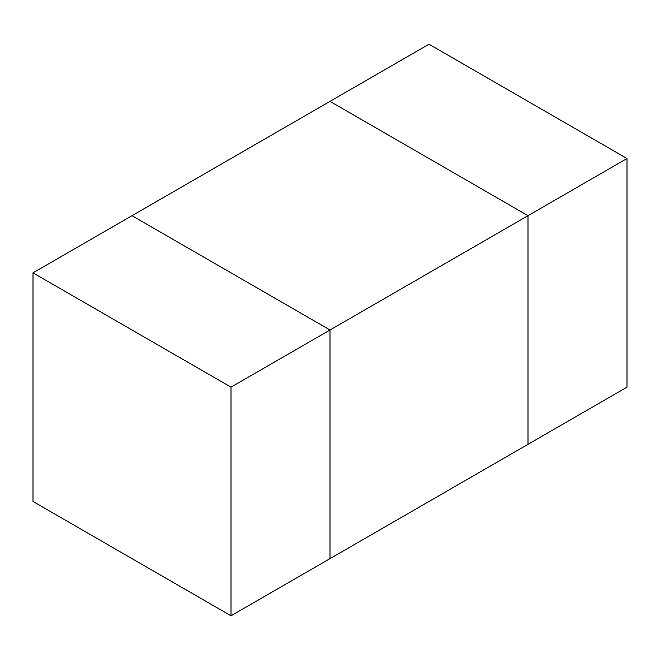 <?xml version="1.0" encoding="UTF-8"?>
<svg xmlns="http://www.w3.org/2000/svg" width="660" height="660" viewBox="0 0 660 660"><rect width="100%" height="100%" fill="white"/><g stroke="black" fill="none" stroke-linecap="round" stroke-linejoin="round"><path stroke-width="0.99" d="M330 558.632L330 330L132 215.688L330 330L528 215.688L528 444.312L330 558.632L528 444.312L528 215.688L330 101.368L528 215.688L330 330L330 558.632L231 615.788L33 501.476L33 272.844L330 101.368L33 272.844L231 387.156L231 615.788L330 558.632L330 330L231 387.156L330 330L132 215.688L330 330L330 558.632M627 387.156L627 158.524L528 215.688L528 444.312L627 387.156L528 444.312L528 215.688L627 158.524L429 44.212L330 101.368L429 44.212L627 158.524L627 387.156M330 101.368L528 215.688L330 101.368M33 272.844L33 501.476L231 615.788L231 387.156L33 272.844"/></g></svg>
